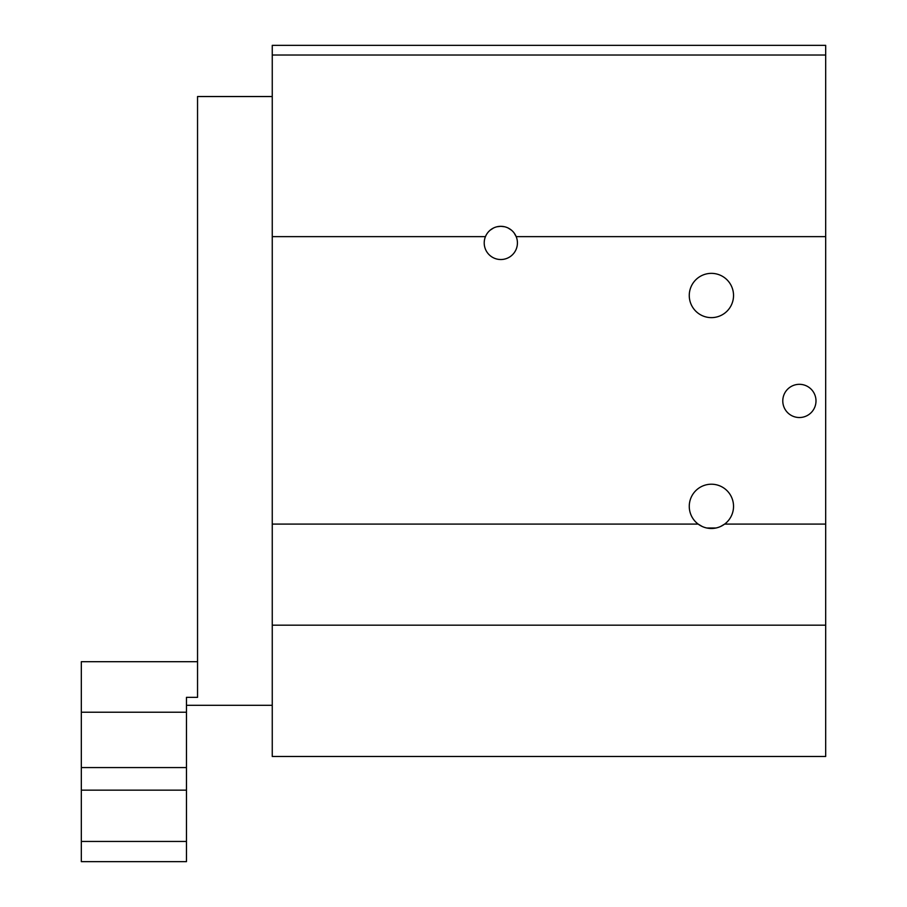 <?xml version="1.0" encoding="UTF-8"?>
<svg xmlns="http://www.w3.org/2000/svg" width="907" height="907" viewBox="0 0 907 907"><rect width="100%" height="100%" fill="white"/><g stroke="black" fill="none" stroke-linecap="round" stroke-linejoin="round"><path stroke-width="1.36" d="M272.259 400.928L272.259 756.495L825.676 756.495L825.676 45.35L272.259 45.35L272.259 400.928M272.259 524.087L698.152 524.087L702.211 526.491M706.7 527.987L716.088 527.987M720.6 526.491L724.648 524.087L825.676 524.087M711.394 528.486A22.142 22.142 0 0 1 689.263 506.355A22.142 22.142 0 0 1 711.394 484.213A22.142 22.142 0 0 1 733.536 506.355A22.142 22.142 0 0 1 711.394 528.486M514.167 233.054L516.185 236.636L825.676 236.636M272.259 236.636L485.449 236.636M711.394 317.631A22.142 22.142 0 0 1 689.263 295.501A22.142 22.142 0 0 1 711.394 273.358A22.142 22.142 0 0 1 733.536 295.501A22.142 22.142 0 0 1 711.394 317.631M799.384 417.526A16.598 16.598 0 0 1 782.786 400.928A16.598 16.598 0 0 1 799.384 384.319A16.598 16.598 0 0 1 815.994 400.928A16.598 16.598 0 0 1 799.384 417.526M511.401 230.129L508.124 228.008M504.541 226.739L500.823 226.319A16.598 16.598 0 0 0 484.213 242.917A16.598 16.598 0 0 0 500.823 259.527A16.598 16.598 0 0 0 517.421 242.917A16.598 16.598 0 0 0 500.823 226.319L497.115 226.739M493.487 228.02L490.222 230.14M197.545 661.702L81.324 661.702L81.324 767.571L186.468 767.571L186.468 697.347L197.545 697.347L197.545 96.539L272.259 96.539M186.468 841.458L186.468 861.65L81.324 861.65L81.324 790.156L186.468 790.156L186.468 841.458L81.324 841.458M186.468 767.571L186.468 790.156M81.324 767.571L81.324 790.156M81.324 712.222L186.468 712.222M272.259 625.172L825.676 625.172M272.259 55.032L825.676 55.032M272.259 705.306L186.468 705.306"/></g></svg>

